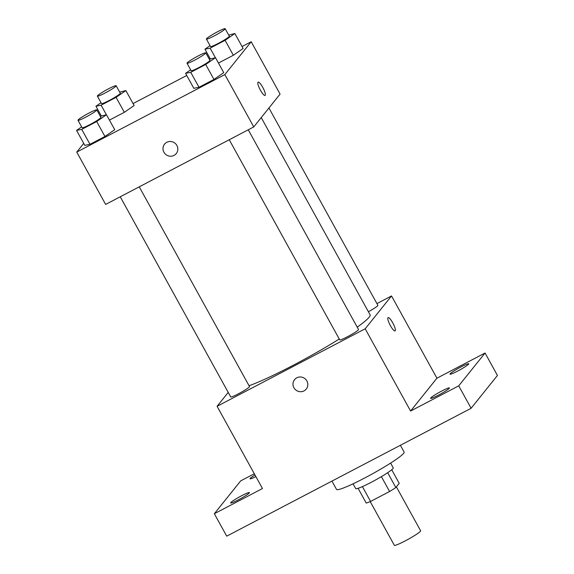 <?xml version="1.0" encoding="UTF-8"?>
<svg xmlns="http://www.w3.org/2000/svg" width="574" height="574" viewBox="0 0 574 574"><rect width="100%" height="100%" fill="white"/><g stroke="black" fill="none" stroke-linecap="round" stroke-linejoin="round"><path stroke-width="0.86" d="M370.216 501.597L394.338 545.3A15.017 1.442 -28.9 0 0 408.179 539.302A15.017 1.442 -28.9 0 0 420.627 530.785L396.383 486.867M391.726 469.747L399.224 483.33L395.845 487.541A20.384 1.952 -28.9 0 1 389.588 491.495L370.589 501.439A20.384 1.952 -28.9 0 1 366.219 503.039L358.09 488.316M362.402 486.609L370.589 501.439M381.387 476.635L389.588 491.495M390.607 463.082L393.247 467.86A21.446 2.059 151.1 0 1 371.177 482.332A21.446 2.059 151.1 0 1 355.686 488.596L353.046 483.81M387.658 472.711L395.845 487.541M331.951 481.098L336.536 489.414A38.609 3.702 -28.9 0 0 372.131 473.995A38.609 3.702 -28.9 0 0 404.139 452.097L400.379 445.288M376.924 303.596L391.525 295.954L436.929 378.201L485.066 353.01L497.45 375.446L471.111 408.279L226.723 536.159L214.339 513.723L240.678 480.89L254.318 473.751M485.066 353.01L458.726 385.85L471.111 408.279M458.726 385.85L410.589 411.034L365.186 328.794L217.08 406.292L262.476 488.539L214.339 513.723M306.265 389.05A7.505 7.275 38.7 0 1 293.931 387.744A7.505 7.275 38.7 0 1 304.966 378.675A7.505 7.275 38.7 0 1 306.265 389.05A7.505 7.275 38.7 0 1 293.931 387.744A7.505 7.275 38.7 0 1 294.555 379.651M238.389 499.818A10.727 1.026 151.1 0 1 230.648 502.946A10.727 1.026 151.1 0 1 241.683 495.714A10.727 1.026 151.1 0 1 249.425 492.585A10.727 1.026 151.1 0 1 238.389 499.818M255.889 476.607A10.727 1.026 151.1 0 1 250.027 478.781A10.727 1.026 151.1 0 1 254.992 474.978M457.722 371.026A10.727 1.026 151.1 0 1 449.98 374.155A10.727 1.026 151.1 0 1 461.015 366.922A10.727 1.026 151.1 0 1 468.757 363.787A10.727 1.026 151.1 0 1 457.722 371.026M438.342 395.192A10.727 1.026 151.1 0 1 430.6 398.32A10.727 1.026 151.1 0 1 441.636 391.088A10.727 1.026 151.1 0 1 449.377 387.959A10.727 1.026 151.1 0 1 438.342 395.192M436.929 378.201L410.589 411.034M249.044 385.742A75.158 7.204 -28.9 0 0 339.256 339.026M357.215 327.166A75.158 7.204 -28.9 0 0 370.101 314.803L261.235 117.591M391.525 295.954L365.186 328.794M217.08 406.292L228.222 392.401M368.408 311.739A10.727 1.026 -28.9 0 0 377.886 305.339L268.941 107.984M120.239 196.782L230.712 396.914A10.727 1.026 -28.9 0 0 240.599 392.63A10.727 1.026 -28.9 0 0 249.496 386.546L139.245 186.837M229.248 139.74L339.729 339.873A10.727 1.026 -28.9 0 0 349.609 335.589A10.727 1.026 -28.9 0 0 358.506 329.505L248.255 129.796M388.103 317.609A7.505 1.693 -117.6 0 1 392.91 323.155A7.505 1.693 -117.6 0 1 395.192 330.803A7.505 1.693 -117.6 0 1 395.07 330.911A7.505 1.693 -117.6 0 1 390.083 325.042A7.505 1.693 -117.6 0 1 388.103 317.609A7.505 1.693 -117.6 0 1 392.917 323.148A7.505 1.693 -117.6 0 1 395.199 330.796A7.505 1.693 -117.6 0 1 395.063 330.911M242.056 46.53L251.197 41.751L280.09 94.086L253.751 126.919L105.638 204.423L76.744 152.088L83.725 143.385M251.197 41.751L224.857 74.584L253.751 126.919M224.857 74.584L76.744 152.088M176.268 153.559A7.505 7.275 38.7 0 1 163.934 152.254A7.505 7.275 38.7 0 1 174.97 143.184A7.505 7.275 38.7 0 1 176.268 153.559A7.505 7.275 38.7 0 1 163.934 152.254A7.505 7.275 38.7 0 1 164.559 144.167M243.132 48.481L233.345 55.269L218.457 63.061L233.345 55.269L243.132 48.481L234.881 33.529L225.094 40.316L210.127 48.151L204.947 49.192L210.041 45.662M114.735 129.688L104.949 136.476L89.989 144.311L84.809 145.351L89.989 144.311L104.949 136.476L114.735 129.688L106.484 114.735L96.697 121.523L81.73 129.358L76.55 130.398L81.644 126.868M133.046 103.571L186.737 75.481M223.752 72.647L213.958 79.442L198.999 87.27L193.818 88.31L198.999 87.27L213.958 79.442L223.752 72.647L215.494 57.694L205.707 64.482L190.74 72.317L185.567 73.357L190.654 69.827M134.122 105.523L124.336 112.31L109.447 120.102L124.336 112.31L134.122 105.523L125.871 90.57L116.077 97.358L101.117 105.186L95.937 106.233L101.024 102.703M258.106 82.118A7.505 1.693 -117.6 0 1 262.921 87.671A7.505 1.693 -117.6 0 1 265.195 95.313A7.505 1.693 -117.6 0 1 265.073 95.42A7.505 1.693 -117.6 0 1 260.087 89.558A7.505 1.693 -117.6 0 1 258.113 82.118A7.505 1.693 -117.6 0 1 262.921 87.657A7.505 1.693 -117.6 0 1 265.202 95.313A7.505 1.693 -117.6 0 1 265.066 95.428M119.693 92.134L125.871 90.57M97.386 96.109L101.512 103.585A10.727 1.026 -28.9 0 0 111.399 99.302A10.727 1.026 -28.9 0 0 120.289 93.218L116.163 85.741A10.727 1.026 -28.9 0 0 107.352 89.436A10.727 1.026 -28.9 0 0 97.515 95.765A10.727 1.026 -28.9 0 0 97.386 96.109A10.727 1.026 -28.9 0 0 107.273 91.826A10.727 1.026 -28.9 0 0 116.163 85.741M116.077 97.358L124.336 112.31M101.117 105.186L106.398 114.757M95.937 106.233L101.232 115.819M228.703 35.093L234.881 33.529M206.396 39.068L210.522 46.544A10.727 1.026 -28.9 0 0 220.409 42.261A10.727 1.026 -28.9 0 0 229.306 36.176L225.173 28.7A10.727 1.026 -28.9 0 0 216.362 32.395A10.727 1.026 -28.9 0 0 206.532 38.723A10.727 1.026 -28.9 0 0 206.396 39.068A10.727 1.026 -28.9 0 0 216.283 34.784A10.727 1.026 -28.9 0 0 225.173 28.7M225.094 40.316L233.345 55.269M210.127 48.151L215.408 57.716M204.947 49.192L210.242 58.778M100.307 116.3L106.484 114.735M77.999 120.275L82.132 127.751A10.727 1.026 -28.9 0 0 92.012 123.467A10.727 1.026 -28.9 0 0 100.909 117.383L96.784 109.907A10.727 1.026 -28.9 0 0 87.973 113.602A10.727 1.026 -28.9 0 0 78.136 119.937A10.727 1.026 -28.9 0 0 77.999 120.275A10.727 1.026 -28.9 0 0 87.887 115.991A10.727 1.026 -28.9 0 0 96.784 109.907M96.697 121.523L104.949 136.476M81.73 129.358L89.989 144.311M76.55 130.398L84.809 145.351M209.323 59.258L215.494 57.694M187.016 63.233L191.142 70.71A10.727 1.026 -28.9 0 0 201.029 66.426A10.727 1.026 -28.9 0 0 209.919 60.342L205.793 52.865A10.727 1.026 -28.9 0 0 196.982 56.568A10.727 1.026 -28.9 0 0 187.146 62.896A10.727 1.026 -28.9 0 0 187.016 63.233A10.727 1.026 -28.9 0 0 196.896 58.95A10.727 1.026 -28.9 0 0 205.793 52.865M205.707 64.482L213.958 79.442M190.74 72.317L198.999 87.27M185.567 73.357L193.818 88.31"/></g></svg>
